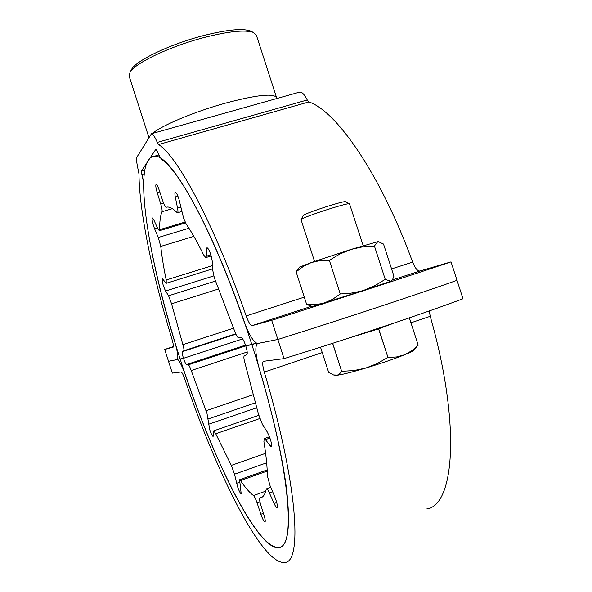 <?xml version="1.0" encoding="UTF-8"?>
<svg xmlns="http://www.w3.org/2000/svg" width="592" height="592" viewBox="0 0 592 592"><rect width="100%" height="100%" fill="white"/><g stroke="black" fill="none" stroke-linecap="round" stroke-linejoin="round"><path stroke-width="0.89" d="M299.426 92.167L299.818 92.056C301.994 91.878 304.473 94.52 307.255 99.974L308.839 101.942C336.471 110.778 380.693 174.573 412.646 262.101C415.014 268.021 417.397 271.003 419.802 271.025L451.023 261.879L457.009 280.312C417.871 294.268 342.553 319.177 277.848 339.475L271.669 320.331C336.249 299.707 411.655 275.117 451.023 261.879M271.669 320.331L251.963 325.689C250.364 325.371 248.425 322.115 246.154 315.928C214.519 224.812 177.689 156.236 158.552 144.529L157.28 142.398C154.808 136.663 152.869 133.77 151.463 133.718L137.011 156.961C136.19 158.885 136.685 163.636 138.506 171.221L138.979 174.107C139.29 212.165 152.64 275.591 172.028 339.423C173.352 344.011 173.73 346.586 173.16 347.156L164.709 349.458L168.52 361.29L177.186 359.559C179.272 360.217 182.343 366.233 186.384 377.607C216.176 465.882 258.46 550.138 278.847 547.282C295.704 547.511 290.406 472.867 259.74 370.466C255.3 354.586 254.649 345.587 257.786 343.478L277.848 339.475C342.553 319.177 417.871 294.268 457.009 280.312L462.996 298.753C424.079 313.42 348.851 338.654 284.034 358.626L277.848 339.475L257.698 343.493C253.657 342.642 248.803 334.487 243.142 319.029C214.223 235.646 180.39 171.954 162.423 160.121C160.994 159.004 159.307 156.147 157.354 151.545L156.014 149.384M284.034 358.626L263.529 361.29C262.234 362.045 262.485 365.634 264.269 372.072C297.399 482.85 302.793 562.696 284.722 562.4C262.397 565.338 216.731 473.763 184.837 379.206C183.224 374.669 182.003 372.257 181.159 371.976L172.331 373.123L168.52 361.29L177.156 359.566C178.636 358.278 177.704 351.84 174.359 340.245C156.147 280.282 143.76 220.912 143.73 186.021C143.701 183.305 143.086 179.45 141.865 174.462L141.503 170.903L155.733 149.458M164.709 349.458L173.426 346.586M131.084 70.293L131.683 69.175C136.567 60.266 170.341 44.156 202.908 35.727C226.396 29.792 242.158 28.179 250.187 30.902L251.326 31.457M152.544 133.415C161.594 125.482 194.605 111.629 225.382 103.149C256.299 94.972 273.349 93.092 276.531 97.495L256.351 35.12L253.287 32.412C244.992 29.607 228.623 31.302 204.166 37.496C170.244 46.287 135.072 63.033 130.055 72.217L129.16 76.198L148.881 137.381M236.356 109.875L215.962 115.603M276.531 97.495L276.553 98.59M426.802 508.92C454.678 505.235 460.865 423.702 430.229 316.313L429.252 310.955M266.659 462.811L234.528 474.199L231.317 465.401L215.725 433.744L213.771 430.813L213.09 436.422C212.262 436.075 211.137 433.825 209.723 429.674L206.993 413.438L191.209 370.525C189.988 367.07 189.026 365.168 188.315 364.813L245.776 345.883M234.528 474.199L237.444 486.35C238.998 490.879 240.248 493.343 241.196 493.75L239.597 479.749L267.162 469.93M269.974 438.021L265.423 439.619L264.18 438.598L263.899 441.743C266.134 455.433 267.281 466.77 267.332 475.753L269.996 485.544L274.777 496.829C277.115 502.882 277.87 506.5 277.034 507.707C276.368 507.67 275.398 506.278 274.126 503.511L269.353 492.862C268.124 490.183 267.192 488.829 266.555 488.807L266.23 489.266C265.024 494.579 263.018 497.458 260.214 497.909L259.814 497.961C259.192 498.383 259.459 500.514 260.606 504.362L264.143 515.691C265.268 519.473 265.527 521.559 264.935 521.959C263.891 521.559 262.537 518.999 260.857 514.256L257.106 502.963C255.744 499.026 254.53 496.562 253.472 495.556C249.617 492.677 245.295 487.682 240.507 480.578L239.597 479.749M251.874 344.655L256.358 343.182L245.769 345.876L251.874 344.655C216.339 233.433 169.897 150.575 153.698 156.436C131.513 159.744 148.762 262.737 180.138 358.967C210.426 454.175 257.017 550.664 279.039 547.785C288.097 546.113 290.628 526.806 286.639 489.865C282.118 452.895 269.419 399.082 251.874 344.655M208.088 248.647L206.43 249.158L206.963 247.737C208.051 248.018 209.39 250.468 210.967 255.085L212.528 262.485L212.809 270.581L214.341 277.84L234.476 330.654C236.053 335.005 237.385 337.366 238.48 337.729L241.366 337.78C242.609 338.247 244.074 340.94 245.769 345.876C247.271 350.849 247.619 353.772 246.805 354.645L244.304 355.77C243.564 356.502 243.815 359.078 245.073 363.495L258.475 414.185L262.463 424.523L267.133 431.768C270.714 438.901 272.054 443.941 271.158 446.871L265.423 439.619M235.727 333.829L183.786 350.767L182.373 351.67C181.959 352.344 182.329 354.556 183.476 358.301L180.138 358.967L183.476 358.301L242.653 338.913L183.476 358.301C184.734 362.03 185.747 364.11 186.524 364.554L188.315 364.813M177.94 196.292L175.313 197.069C174.751 194.117 174.766 192.533 175.365 192.311C176.305 192.555 177.482 194.768 178.902 198.964L183.55 218.011L186.117 223.894C191.497 231.768 197.343 242.128 203.655 254.96L205.764 257.616L206.275 256.247L210.885 254.826M213.764 275.909L165.568 290.998C162.955 285.403 161.86 281.274 162.282 278.617L166.234 283.294L166.197 279.986C163.681 267.636 161.868 256.44 160.765 246.42L158.271 237.51L188.974 228.238M157.45 227.913L154.593 228.771C152.447 222.992 151.693 219.366 152.344 217.9L153.987 220.254L157.65 228.349L159.344 230.762L159.67 229.689C159.581 221.682 160.358 215.703 162.008 211.736C162.326 210.471 161.897 207.859 160.721 203.907L163.547 203.071M159.788 191.875L157.198 192.629C155.792 187.79 155.444 185.037 156.155 184.378C156.924 184.563 157.938 186.495 159.211 190.15L162.948 201.376C164.236 205.106 165.286 207.067 166.086 207.274L167.062 207.067C169.712 206.756 173.019 208.562 176.986 212.476L177.519 212.765C178.088 212.565 178.103 211.026 177.556 208.162L180.93 207.163M183.786 350.767C184.201 350.19 183.897 348.155 182.876 344.662L171.584 303.814L168.579 295.785L215.518 281.037M165.568 290.998L168.579 295.785M154.593 228.771L158.271 237.51M157.198 192.629L160.721 203.907M175.313 197.069L177.556 208.162M206.43 249.158L206.275 256.247M363.185 245.628L349.487 203.737C347.874 202.582 307.115 215.673 301.861 219.033L301.054 219.736L314.537 261.427M345.602 201.783L345.469 201.709C343.967 200.666 308.462 212.069 303.822 215.088L303.104 215.695M320.509 347.186L328.619 372.279L333.54 374.973L337.536 375.084L339.571 373.863L341.658 371.339L332.6 343.323M332.682 343.293L341.658 371.339M350.338 337.581L394.627 322.877L378.702 328.834L387.952 357.398L378.584 328.871L349.31 337.914M409.368 317.86L418.211 345.225L409.346 317.867M387.952 357.398L396.455 356.969L404.454 354.823L411.736 350.782L418.211 345.225M341.747 371.317L353.912 370.555L365.834 368.046L377.208 363.555L387.834 357.435M416.398 347.223L413.83 350.013C413.482 350.812 410.36 352.418 404.454 354.823C394.043 358.989 381.167 363.392 365.834 368.046C350.827 372.494 340.94 374.936 336.16 375.358L334.761 375.276M391.571 280.852L390.809 281.289L385.229 279.35L374.418 246.006L377.903 241.462L383.52 244.059L393.932 276.175L392.415 279.92L390.809 281.289L360.706 291.257L350.582 293.232L340.245 293.972L329.352 260.31L339.697 254.094L350.812 249.484L362.526 246.857L374.418 246.006M385.229 279.35L375.054 285.581L364.021 290.272L321.93 303.607L314.382 304.673L306.686 304.525L296.111 271.817L303.319 266.415L311.325 262.537L320.102 260.561L329.352 260.31M340.245 293.972L332.623 299.293L324.394 302.934L312.391 306.456L306.686 304.525M298.76 268.05L296.111 271.817M378.688 241.41L350.812 249.484L311.325 262.537L299.626 267.088M252.037 325.674L311.584 306.279L251.963 325.689M392.385 279.964L419.92 270.995M246.154 315.928L304.295 297.132M391.571 268.909L412.646 262.101M158.552 144.529L308.839 101.942M157.28 142.398L307.255 99.974M141.865 174.462L144.174 173.796M141.503 170.903L144.729 169.978M264.269 372.072L322.255 352.588M410.966 322.788L430.229 316.313M231.317 465.401L265.608 453.302M206.016 410.722L253.731 394.509M262.152 497.125L259.829 497.961L262.167 497.11M253.472 495.556L265.756 491.131M267.214 471.062L240.507 480.578M259.74 418.551L215.725 433.744M247.19 352.011L191.209 370.525M245.525 345.129L186.524 364.554M255.781 402.686L208.243 418.921M256.972 407.659L208.495 424.272M239.494 482.265L236.593 483.301M259.932 501.935L257.106 502.963M263.403 513.331L260.857 514.256M272.601 491.693L269.353 492.862M276.745 502.564L274.126 503.511M271.632 445.191L269.863 445.813M166.197 279.986L212.632 265.549M193.85 236.363L160.765 246.42M159.67 229.689L185.104 222.044M172.353 208.665L162.008 211.736M218.796 288.896L171.584 303.814M182.876 344.662L233.618 328.175M235.897 334.199L182.373 351.67M392.392 279.957L419.802 271.025M151.463 133.718L299.818 92.056M250.187 30.902L253.287 32.412M131.683 69.175L130.055 72.217M177.186 359.559L180.027 358.626M260.214 497.909L261.827 497.332M213.771 430.813L258.756 415.318M266.555 488.807L270.736 487.305M264.18 438.598L269.508 436.733M153.698 156.436L158.9 154.949M205.875 257.579L211.233 255.929M177.615 212.735L181.892 211.455M159.411 230.739L185.525 222.888M166.293 283.272L212.743 268.798M303.171 215.555L301.128 219.558M345.469 201.709L349.487 203.737M299.804 266.896L297.532 269.412"/></g></svg>
